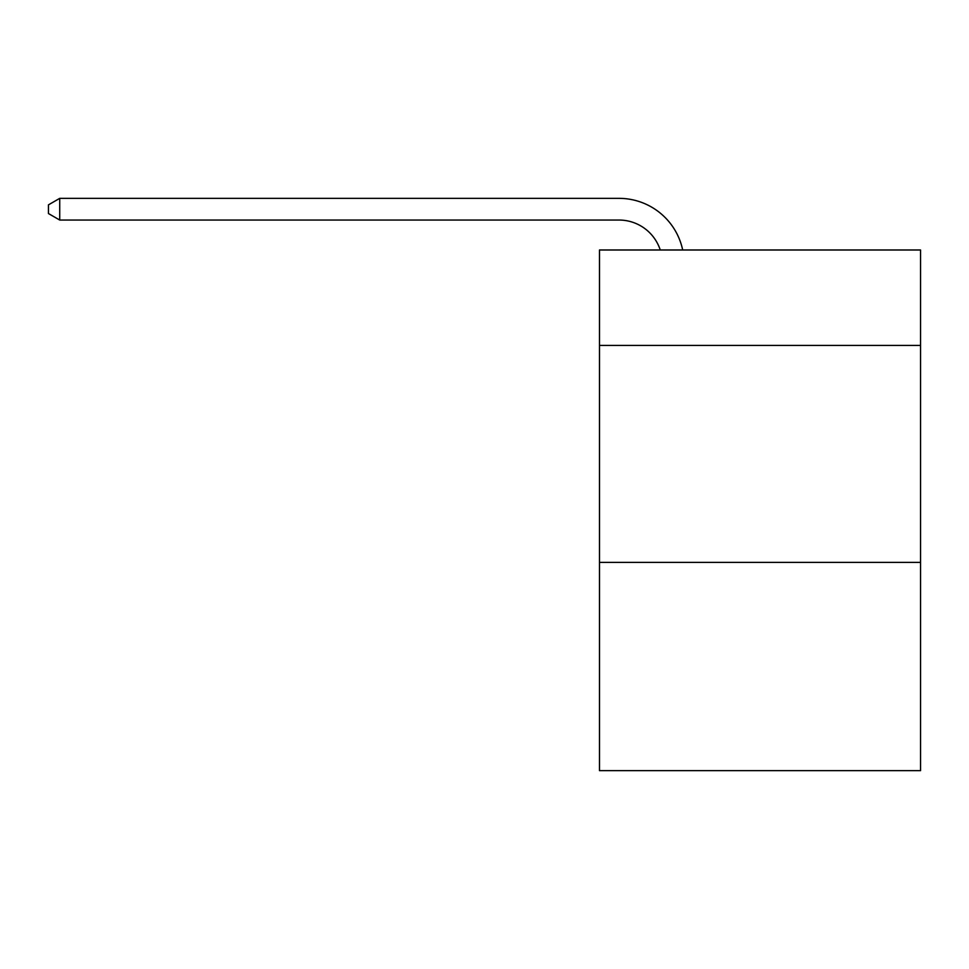 <?xml version="1.0" encoding="UTF-8"?>
<svg xmlns="http://www.w3.org/2000/svg" width="969" height="969" viewBox="0 0 969 969"><rect width="100%" height="100%" fill="white"/><g stroke="black" fill="none" stroke-linecap="round" stroke-linejoin="round"><path stroke-width="1.45" d="M920.55 345.436L920.55 249.99L599.484 249.99L599.484 345.436L920.55 345.436L920.55 770.646L599.484 770.646L599.484 345.436M920.55 562.383L599.484 562.383M660.252 249.99A43.387 43.387 0 0 0 618.997 220.048A43.387 43.387 0 0 1 660.252 249.99A43.387 43.387 0 0 0 618.997 220.048A43.387 43.387 0 0 1 660.252 249.99A43.387 43.387 0 0 0 618.997 220.048A43.387 43.387 0 0 1 660.252 249.99A43.387 43.387 0 0 0 618.997 220.048L59.727 220.048L48.45 213.543L48.45 204.859L59.727 198.354L618.997 198.354A65.08 65.08 0 0 1 682.685 249.99M59.727 198.354L618.997 198.354L59.727 198.354L618.997 198.354L59.727 198.354L618.997 198.354L59.727 198.354L59.727 220.048"/></g></svg>
